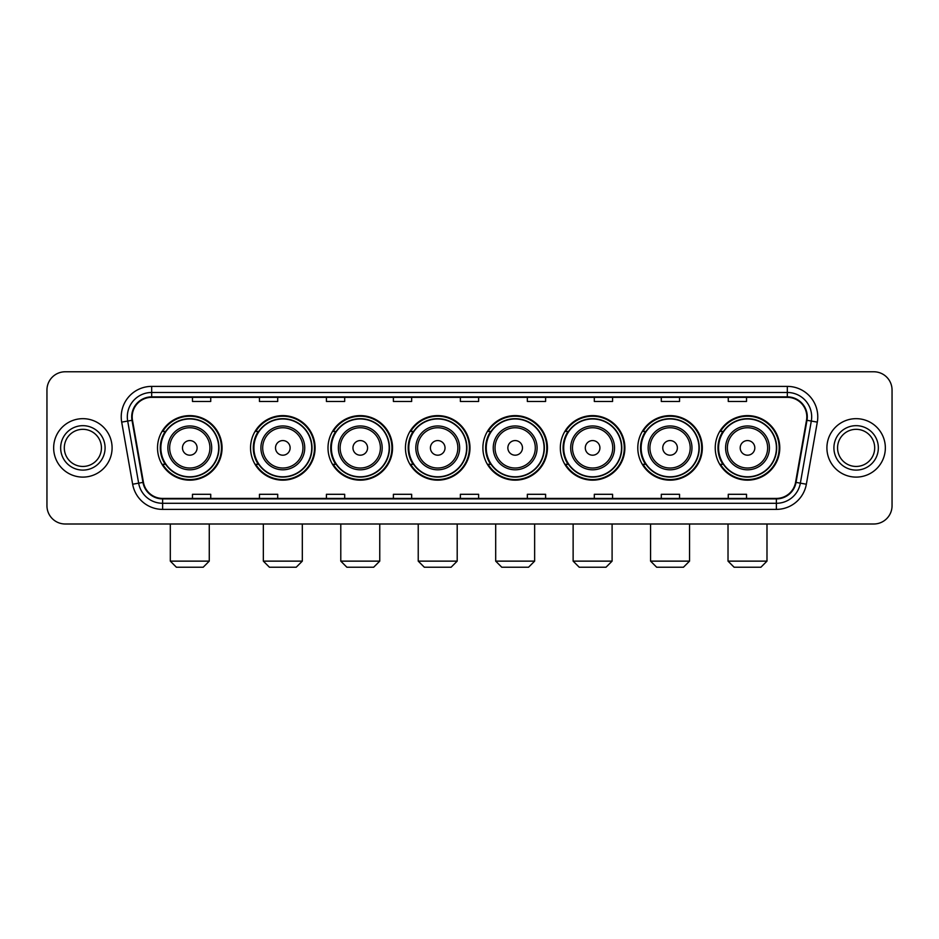 <?xml version="1.0" encoding="UTF-8"?>
<svg xmlns="http://www.w3.org/2000/svg" width="939" height="939" viewBox="0 0 939 939"><rect width="100%" height="100%" fill="white"/><g stroke="black" fill="none" stroke-linecap="round" stroke-linejoin="round"><path stroke-width="1.41" d="M715.236 447.891A32.266 32.266 0 0 0 747.503 480.158A32.266 32.266 0 0 0 779.781 447.891A32.266 32.266 0 0 0 747.503 415.613A32.266 32.266 0 0 0 715.236 447.891M637.792 447.891A32.266 32.266 0 0 0 670.059 480.158A32.266 32.266 0 0 0 702.325 447.891A32.266 32.266 0 0 0 670.059 415.613A32.266 32.266 0 0 0 637.792 447.891M560.337 447.891A32.266 32.266 0 0 0 592.615 480.158A32.266 32.266 0 0 0 624.881 447.891A32.266 32.266 0 0 0 592.615 415.613A32.266 32.266 0 0 0 560.337 447.891M482.892 447.891A32.266 32.266 0 0 0 515.159 480.158A32.266 32.266 0 0 0 547.437 447.891A32.266 32.266 0 0 0 515.159 415.613A32.266 32.266 0 0 0 482.892 447.891M405.448 447.891A32.266 32.266 0 0 0 437.715 480.158A32.266 32.266 0 0 0 469.981 447.891A32.266 32.266 0 0 0 437.715 415.613A32.266 32.266 0 0 0 405.448 447.891M328.004 447.891A32.266 32.266 0 0 0 360.271 480.158A32.266 32.266 0 0 0 392.537 447.891A32.266 32.266 0 0 0 360.271 415.613A32.266 32.266 0 0 0 328.004 447.891M250.549 447.891A32.266 32.266 0 0 0 282.827 480.158A32.266 32.266 0 0 0 315.093 447.891A32.266 32.266 0 0 0 282.827 415.613A32.266 32.266 0 0 0 250.549 447.891M157.517 447.891A32.266 32.266 0 0 0 189.784 480.158A32.266 32.266 0 0 0 222.062 447.891A32.266 32.266 0 0 0 189.784 415.613A32.266 32.266 0 0 0 157.517 447.891M165.264 464.324A29.532 29.532 0 0 1 165.264 431.447M258.295 464.324A29.532 29.532 0 0 1 258.295 431.447M335.739 464.324A29.532 29.532 0 0 1 335.739 431.447M413.183 464.324A29.532 29.532 0 0 1 413.183 431.447M490.639 464.324A29.532 29.532 0 0 1 490.639 431.447M568.083 464.324A29.532 29.532 0 0 1 568.083 431.447M645.527 464.324A29.532 29.532 0 0 1 645.527 431.447M722.971 464.324A29.532 29.532 0 0 1 722.971 431.447M46.95 390.049L46.95 505.722A18.264 18.264 0 0 0 65.214 523.997L873.786 523.997A18.264 18.264 0 0 0 892.05 505.722L892.05 390.049A18.264 18.264 0 0 0 873.786 371.774L65.214 371.774A18.264 18.264 0 0 0 46.95 390.049L46.95 505.722M53.652 447.891A29.226 29.226 0 0 0 82.878 477.106A29.226 29.226 0 0 0 112.093 447.891A29.226 29.226 0 0 0 82.878 418.665A29.226 29.226 0 0 0 53.652 447.891A29.226 29.226 0 0 0 82.878 477.106A29.226 29.226 0 0 0 112.093 447.891A29.226 29.226 0 0 0 82.878 418.665A29.226 29.226 0 0 0 53.652 447.891M826.907 447.891A29.226 29.226 0 0 0 856.122 477.106A29.226 29.226 0 0 0 885.348 447.891A29.226 29.226 0 0 0 856.122 418.665A29.226 29.226 0 0 0 826.907 447.891A29.226 29.226 0 0 0 856.122 477.106A29.226 29.226 0 0 0 885.348 447.891A29.226 29.226 0 0 0 856.122 418.665A29.226 29.226 0 0 0 826.907 447.891M132.188 416.834A19.484 19.484 0 0 1 151.672 397.35L787.328 397.35A19.484 19.484 0 0 1 806.519 420.214L795.568 482.317A19.484 19.484 0 0 1 776.377 498.421L162.623 498.421A19.484 19.484 0 0 1 143.432 482.317L132.481 420.214A19.484 19.484 0 0 1 132.188 416.834M131.706 416.834A19.965 19.965 0 0 0 132.012 420.296L142.963 482.4A19.965 19.965 0 0 0 162.623 498.902L776.377 498.902A19.965 19.965 0 0 0 796.037 482.4L806.988 420.296A19.965 19.965 0 0 0 787.328 396.868L151.672 396.868A19.965 19.965 0 0 0 131.706 416.834M121.694 422.116A30.447 30.447 0 0 1 151.672 386.387L787.328 386.387A30.447 30.447 0 0 1 817.306 422.116L806.355 484.219A30.447 30.447 0 0 1 776.377 509.384L162.623 509.384A30.447 30.447 0 0 1 132.645 484.219L121.694 422.116L127.692 421.059A24.355 24.355 0 0 1 151.672 392.479L787.328 392.479A24.355 24.355 0 0 1 811.308 421.059L800.357 483.162A24.355 24.355 0 0 1 776.377 503.292L162.623 503.292A24.355 24.355 0 0 1 138.643 483.162L127.692 421.059A24.355 24.355 0 0 1 127.317 416.834M873.786 371.774L65.214 371.774M65.214 523.997L873.786 523.997M892.05 505.722L892.05 390.049M796.037 482.4L800.357 483.162L811.308 421.059L817.306 422.116M460.368 397.35L460.368 401.469L478.632 401.469L478.632 397.35M393.394 397.35L393.394 401.469L411.658 401.469L411.658 397.35M326.42 397.35L326.42 401.469L344.683 401.469L344.683 397.35M259.446 397.35L259.446 401.469L277.709 401.469L277.709 397.35M192.472 397.35L192.472 401.469L210.735 401.469L210.735 397.35M527.342 397.35L527.342 401.469L545.606 401.469L545.606 397.35M594.317 397.35L594.317 401.469L612.58 401.469L612.58 397.35M661.291 397.35L661.291 401.469L679.554 401.469L679.554 397.35M728.265 397.35L728.265 401.469L746.528 401.469L746.528 397.35M478.632 498.421L478.632 494.301L460.368 494.301L460.368 498.421M411.658 498.421L411.658 494.301L393.394 494.301L393.394 498.421M344.683 498.421L344.683 494.301L326.42 494.301L326.42 498.421M277.709 498.421L277.709 494.301L259.446 494.301L259.446 498.421M210.735 498.421L210.735 494.301L192.472 494.301L192.472 498.421M545.606 498.421L545.606 494.301L527.342 494.301L527.342 498.421M612.58 498.421L612.58 494.301L594.317 494.301L594.317 498.421M679.554 498.421L679.554 494.301L661.291 494.301L661.291 498.421M746.528 498.421L746.528 494.301L728.265 494.301L728.265 498.421M101.435 447.891A18.557 18.557 0 0 0 82.878 429.323A18.557 18.557 0 0 0 64.31 447.891A18.557 18.557 0 0 0 82.878 466.448A18.557 18.557 0 0 0 101.435 447.891A18.557 18.557 0 0 1 82.878 466.448A18.557 18.557 0 0 1 64.31 447.891M203.188 567.226L176.391 567.226L170.311 561.135L209.268 561.135L203.188 567.226M197.096 447.891A7.301 7.301 0 0 0 189.784 440.579A7.301 7.301 0 0 0 182.483 447.891A7.301 7.301 0 0 0 189.784 455.192A7.301 7.301 0 0 0 197.096 447.891M211.709 447.891A21.914 21.914 0 0 0 189.784 425.966A21.914 21.914 0 0 0 167.87 447.891A21.914 21.914 0 0 0 189.784 469.805A21.914 21.914 0 0 0 211.709 447.891A21.914 21.914 0 0 1 189.784 469.805A21.914 21.914 0 0 1 167.87 447.891M218.705 447.891A28.921 28.921 0 0 0 189.784 418.97A28.921 28.921 0 0 0 160.862 447.891A28.921 28.921 0 0 0 189.784 476.801A28.921 28.921 0 0 0 218.705 447.891M221.451 447.891A31.656 31.656 0 0 1 162.729 464.324L165.663 464.324A29.191 29.191 0 0 0 209.104 469.77A29.191 29.191 0 0 0 209.104 426.001A29.191 29.191 0 0 0 165.663 431.447L162.729 431.447A31.656 31.656 0 0 1 221.451 447.891M296.219 567.226L269.423 567.226L263.343 561.135L302.311 561.135L296.219 567.226M290.128 447.891A7.301 7.301 0 0 0 282.827 440.579A7.301 7.301 0 0 0 275.514 447.891A7.301 7.301 0 0 0 282.827 455.192A7.301 7.301 0 0 0 290.128 447.891M304.741 447.891A21.914 21.914 0 0 0 282.827 425.966A21.914 21.914 0 0 0 260.901 447.891A21.914 21.914 0 0 0 282.827 469.805A21.914 21.914 0 0 0 304.741 447.891A21.914 21.914 0 0 1 282.827 469.805A21.914 21.914 0 0 1 260.901 447.891M311.748 447.891A28.921 28.921 0 0 0 282.827 418.97A28.921 28.921 0 0 0 253.906 447.891A28.921 28.921 0 0 0 282.827 476.801A28.921 28.921 0 0 0 311.748 447.891M314.483 447.891A31.656 31.656 0 0 1 255.76 464.324L258.695 464.324A29.191 29.191 0 0 0 302.135 469.77A29.191 29.191 0 0 0 302.135 426.001A29.191 29.191 0 0 0 258.695 431.447L255.76 431.447A31.656 31.656 0 0 1 314.483 447.891M373.663 567.226L346.878 567.226L340.787 561.135L379.755 561.135L373.663 567.226M367.572 447.891A7.301 7.301 0 0 0 360.271 440.579A7.301 7.301 0 0 0 352.958 447.891A7.301 7.301 0 0 0 360.271 455.192A7.301 7.301 0 0 0 367.572 447.891M382.185 447.891A21.914 21.914 0 0 0 360.271 425.966A21.914 21.914 0 0 0 338.357 447.891A21.914 21.914 0 0 0 360.271 469.805A21.914 21.914 0 0 0 382.185 447.891A21.914 21.914 0 0 1 360.271 469.805A21.914 21.914 0 0 1 338.357 447.891M389.192 447.891A28.921 28.921 0 0 0 360.271 418.97A28.921 28.921 0 0 0 331.35 447.891A28.921 28.921 0 0 0 360.271 476.801A28.921 28.921 0 0 0 389.192 447.891M391.927 447.891A31.656 31.656 0 0 1 333.216 464.324L336.15 464.324A29.191 29.191 0 0 0 379.591 469.77A29.191 29.191 0 0 0 379.591 426.001A29.191 29.191 0 0 0 336.15 431.447L333.216 431.447A31.656 31.656 0 0 1 391.927 447.891M451.107 567.226L424.322 567.226L418.231 561.135L457.199 561.135L451.107 567.226M445.027 447.891A7.301 7.301 0 0 0 437.715 440.579A7.301 7.301 0 0 0 430.414 447.891A7.301 7.301 0 0 0 437.715 455.192A7.301 7.301 0 0 0 445.027 447.891M459.641 447.891A21.914 21.914 0 0 0 437.715 425.966A21.914 21.914 0 0 0 415.801 447.891A21.914 21.914 0 0 0 437.715 469.805A21.914 21.914 0 0 0 459.641 447.891A21.914 21.914 0 0 1 437.715 469.805A21.914 21.914 0 0 1 415.801 447.891M466.636 447.891A28.921 28.921 0 0 0 437.715 418.97A28.921 28.921 0 0 0 408.794 447.891A28.921 28.921 0 0 0 437.715 476.801A28.921 28.921 0 0 0 466.636 447.891M469.383 447.891A31.656 31.656 0 0 1 410.66 464.324L413.594 464.324A29.191 29.191 0 0 0 457.035 469.77A29.191 29.191 0 0 0 457.035 426.001A29.191 29.191 0 0 0 413.594 431.447L410.66 431.447A31.656 31.656 0 0 1 469.383 447.891M528.563 567.226L501.766 567.226L495.686 561.135L534.643 561.135L528.563 567.226M522.471 447.891A7.301 7.301 0 0 0 515.159 440.579A7.301 7.301 0 0 0 507.858 447.891A7.301 7.301 0 0 0 515.159 455.192A7.301 7.301 0 0 0 522.471 447.891M537.085 447.891A21.914 21.914 0 0 0 515.159 425.966A21.914 21.914 0 0 0 493.245 447.891A21.914 21.914 0 0 0 515.159 469.805A21.914 21.914 0 0 0 537.085 447.891A21.914 21.914 0 0 1 515.159 469.805A21.914 21.914 0 0 1 493.245 447.891M544.08 447.891A28.921 28.921 0 0 0 515.159 418.97A28.921 28.921 0 0 0 486.249 447.891A28.921 28.921 0 0 0 515.159 476.801A28.921 28.921 0 0 0 544.08 447.891M546.827 447.891A31.656 31.656 0 0 1 488.104 464.324L491.038 464.324A29.191 29.191 0 0 0 534.479 469.77A29.191 29.191 0 0 0 534.479 426.001A29.191 29.191 0 0 0 491.038 431.447L488.104 431.447A31.656 31.656 0 0 1 546.827 447.891M606.007 567.226L579.222 567.226L573.13 561.135L612.099 561.135L606.007 567.226M599.915 447.891A7.301 7.301 0 0 0 592.615 440.579A7.301 7.301 0 0 0 585.302 447.891A7.301 7.301 0 0 0 592.615 455.192A7.301 7.301 0 0 0 599.915 447.891M614.529 447.891A21.914 21.914 0 0 0 592.615 425.966A21.914 21.914 0 0 0 570.689 447.891A21.914 21.914 0 0 0 592.615 469.805A21.914 21.914 0 0 0 614.529 447.891A21.914 21.914 0 0 1 592.615 469.805A21.914 21.914 0 0 1 570.689 447.891M621.536 447.891A28.921 28.921 0 0 0 592.615 418.97A28.921 28.921 0 0 0 563.693 447.891A28.921 28.921 0 0 0 592.615 476.801A28.921 28.921 0 0 0 621.536 447.891M624.271 447.891A31.656 31.656 0 0 1 565.548 464.324L568.482 464.324A29.191 29.191 0 0 0 611.923 469.77A29.191 29.191 0 0 0 611.923 426.001A29.191 29.191 0 0 0 568.482 431.447L565.548 431.447A31.656 31.656 0 0 1 624.271 447.891M683.451 567.226L656.666 567.226L650.574 561.135L689.543 561.135L683.451 567.226M677.371 447.891A7.301 7.301 0 0 0 670.059 440.579A7.301 7.301 0 0 0 662.758 447.891A7.301 7.301 0 0 0 670.059 455.192A7.301 7.301 0 0 0 677.371 447.891M691.973 447.891A21.914 21.914 0 0 0 670.059 425.966A21.914 21.914 0 0 0 648.145 447.891A21.914 21.914 0 0 0 670.059 469.805A21.914 21.914 0 0 0 691.973 447.891A21.914 21.914 0 0 1 670.059 469.805A21.914 21.914 0 0 1 648.145 447.891M698.98 447.891A28.921 28.921 0 0 0 670.059 418.97A28.921 28.921 0 0 0 641.137 447.891A28.921 28.921 0 0 0 670.059 476.801A28.921 28.921 0 0 0 698.98 447.891M701.715 447.891A31.656 31.656 0 0 1 643.004 464.324L645.938 464.324A29.191 29.191 0 0 0 689.379 469.77A29.191 29.191 0 0 0 689.379 426.001A29.191 29.191 0 0 0 645.938 431.447L643.004 431.447A31.656 31.656 0 0 1 701.715 447.891M760.907 567.226L734.11 567.226L728.018 561.135L766.987 561.135L760.907 567.226M754.815 447.891A7.301 7.301 0 0 0 747.503 440.579A7.301 7.301 0 0 0 740.202 447.891A7.301 7.301 0 0 0 747.503 455.192A7.301 7.301 0 0 0 754.815 447.891M769.428 447.891A21.914 21.914 0 0 0 747.503 425.966A21.914 21.914 0 0 0 725.589 447.891A21.914 21.914 0 0 0 747.503 469.805A21.914 21.914 0 0 0 769.428 447.891A21.914 21.914 0 0 1 747.503 469.805A21.914 21.914 0 0 1 725.589 447.891M776.424 447.891A28.921 28.921 0 0 0 747.503 418.97A28.921 28.921 0 0 0 718.581 447.891A28.921 28.921 0 0 0 747.503 476.801A28.921 28.921 0 0 0 776.424 447.891M779.17 447.891A31.656 31.656 0 0 1 720.448 464.324L723.382 464.324A29.191 29.191 0 0 0 766.823 469.77A29.191 29.191 0 0 0 766.823 426.001A29.191 29.191 0 0 0 723.382 431.447L720.448 431.447A31.656 31.656 0 0 1 779.17 447.891M874.69 447.891A18.557 18.557 0 0 0 856.122 429.323A18.557 18.557 0 0 0 837.565 447.891A18.557 18.557 0 0 0 856.122 466.448A18.557 18.557 0 0 0 874.69 447.891A18.557 18.557 0 0 1 856.122 466.448A18.557 18.557 0 0 1 837.565 447.891M787.328 386.387L787.328 396.868M127.692 421.059L132.012 420.296M162.623 509.384L162.623 498.902M776.377 498.902L776.377 509.384M132.645 484.219L142.963 482.4M806.988 420.296L811.308 421.059M151.672 386.387L151.672 396.868M800.357 483.162L806.355 484.219M105.086 447.891A22.207 22.207 0 0 0 82.878 425.672A22.207 22.207 0 0 0 60.659 447.891A22.207 22.207 0 0 0 82.878 470.099A22.207 22.207 0 0 0 105.086 447.891M209.925 447.891A20.142 20.142 0 0 0 189.784 427.75A20.142 20.142 0 0 0 169.654 447.891A20.142 20.142 0 0 0 189.784 468.021A20.142 20.142 0 0 0 209.925 447.891M302.957 447.891A20.142 20.142 0 0 0 282.827 427.75A20.142 20.142 0 0 0 262.685 447.891A20.142 20.142 0 0 0 282.827 468.021A20.142 20.142 0 0 0 302.957 447.891M380.401 447.891A20.142 20.142 0 0 0 360.271 427.75A20.142 20.142 0 0 0 340.129 447.891A20.142 20.142 0 0 0 360.271 468.021A20.142 20.142 0 0 0 380.401 447.891M457.856 447.891A20.142 20.142 0 0 0 437.715 427.75A20.142 20.142 0 0 0 417.585 447.891A20.142 20.142 0 0 0 437.715 468.021A20.142 20.142 0 0 0 457.856 447.891M535.3 447.891A20.142 20.142 0 0 0 515.159 427.75A20.142 20.142 0 0 0 495.029 447.891A20.142 20.142 0 0 0 515.159 468.021A20.142 20.142 0 0 0 535.3 447.891M612.744 447.891A20.142 20.142 0 0 0 592.615 427.75A20.142 20.142 0 0 0 572.473 447.891A20.142 20.142 0 0 0 592.615 468.021A20.142 20.142 0 0 0 612.744 447.891M690.2 447.891A20.142 20.142 0 0 0 670.059 427.75A20.142 20.142 0 0 0 649.929 447.891A20.142 20.142 0 0 0 670.059 468.021A20.142 20.142 0 0 0 690.2 447.891M767.644 447.891A20.142 20.142 0 0 0 747.503 427.75A20.142 20.142 0 0 0 727.373 447.891A20.142 20.142 0 0 0 747.503 468.021A20.142 20.142 0 0 0 767.644 447.891M878.341 447.891A22.207 22.207 0 0 0 856.122 425.672A22.207 22.207 0 0 0 833.914 447.891A22.207 22.207 0 0 0 856.122 470.099A22.207 22.207 0 0 0 878.341 447.891M209.268 523.997L209.268 561.135M170.311 523.997L170.311 561.135M302.311 523.997L302.311 561.135M263.343 523.997L263.343 561.135M379.755 523.997L379.755 561.135M340.787 523.997L340.787 561.135M457.199 523.997L457.199 561.135M418.231 523.997L418.231 561.135M534.643 523.997L534.643 561.135M495.686 523.997L495.686 561.135M612.099 523.997L612.099 561.135M573.13 523.997L573.13 561.135M689.543 523.997L689.543 561.135M650.574 523.997L650.574 561.135M766.987 523.997L766.987 561.135M728.018 523.997L728.018 561.135"/></g></svg>

